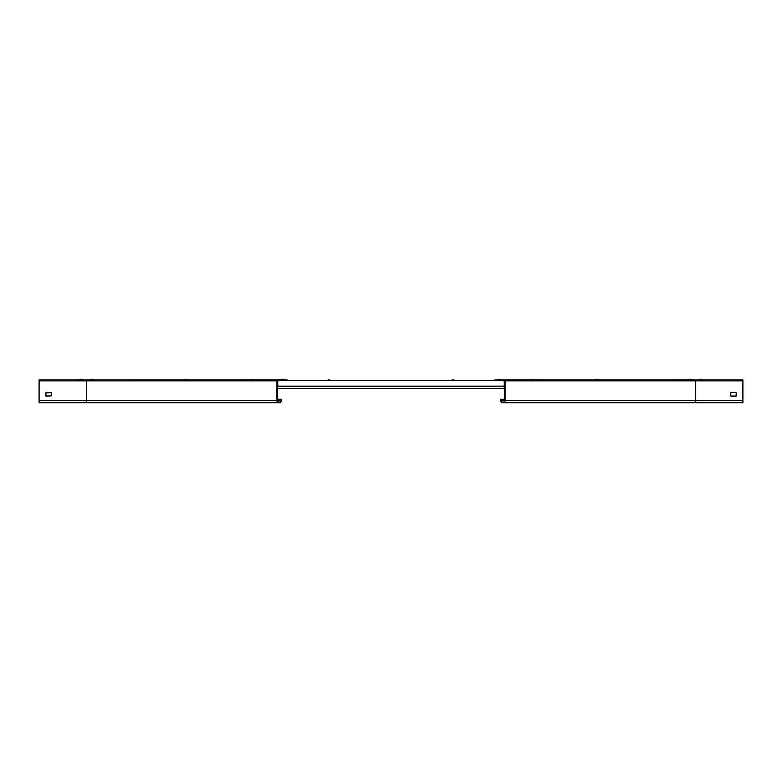 <?xml version="1.0" encoding="UTF-8"?>
<svg xmlns="http://www.w3.org/2000/svg" width="782" height="782" viewBox="0 0 782 782"><rect width="100%" height="100%" fill="white"/><g stroke="black" fill="none" stroke-linecap="round" stroke-linejoin="round"><path stroke-width="1.17" d="M505.133 380.844L505.133 400.433A2.287 2.287 0 0 1 502.846 402.72A2.287 2.287 0 0 1 500.568 400.433L500.568 399.289L501.135 399.289L501.135 400.433A1.711 1.711 0 0 0 502.846 402.144A1.711 1.711 0 0 0 504.556 400.433L504.556 380.844L494.859 380.463L494.859 379.896L504.175 379.896A0.948 0.948 0 0 1 505.133 380.844L695.345 380.844L695.345 402.72L502.846 402.72M504.556 399.289L501.135 399.289M695.345 402.72L742.9 402.72L742.9 379.896L501.223 379.847M742.9 380.844L695.345 380.844L695.345 379.896L690.095 379.28L691.464 379.847L687.818 379.847L690.056 379.28M687.964 379.847L598.601 379.896L597.223 379.28L594.946 379.847L598.562 379.847M596.314 379.28L594.946 379.896L532.728 379.847A3.04 3.04 0 0 0 531.359 379.28L530.45 379.28A3.04 3.04 0 0 0 529.082 379.847L532.728 379.847L531.359 379.28M532.728 379.896L501.252 379.896M497.596 379.896L501.252 379.847L499.884 379.28L497.596 379.847L498.965 379.28M736.048 392.632L730.73 392.632L730.73 396.063L736.048 396.063L736.243 392.828M287.141 379.896L277.825 379.896A0.948 0.948 0 0 0 276.867 380.844L276.867 400.433A2.287 2.287 0 0 0 279.154 402.72A2.287 2.287 0 0 0 281.432 400.433L281.432 399.289L280.865 399.289L280.865 400.433A1.711 1.711 0 0 1 279.154 402.144A1.711 1.711 0 0 1 277.444 400.433L277.444 380.844L287.141 380.463L287.141 379.896L284.404 379.847L39.1 379.896L39.1 402.72L279.154 402.72L86.655 402.72L86.655 400.433L39.1 400.433M45.757 392.828L51.27 392.632L51.465 395.868L45.952 396.063L45.952 392.632M281.432 399.289L277.444 399.289M504.556 388.449L277.444 388.449M277.825 380.463L277.825 386.171L504.175 386.171L504.175 380.463M287.141 380.463L494.859 380.463M283.035 379.28L284.404 379.847A3.04 3.04 0 0 0 283.035 379.28L282.116 379.28A3.04 3.04 0 0 0 280.748 379.847L282.116 379.28M249.302 379.847L252.889 379.847M249.272 379.896L250.641 379.28L252.918 379.896M183.555 379.847L187.054 379.847L185.686 379.28M183.399 379.896L185.647 379.28M91.993 379.28L90.536 379.896L94.182 379.847L92.814 379.28L94.182 379.896M90.536 379.847L92.726 379.28M79.119 379.896L82.775 379.847L81.406 379.28L82.775 379.896M80.654 379.28L81.24 379.28M699.225 379.896L702.881 379.847L701.513 379.28L702.881 379.896M700.692 379.28L701.415 379.28M689.216 379.28L687.818 379.847M529.082 379.896L530.45 379.28M576.657 379.857L577.409 379.857M451.185 380.463L454.841 380.414L453.462 379.857L454.841 380.463M452.631 379.857L453.384 379.857M327.159 380.463L330.815 380.414L329.447 379.857L330.815 380.463M328.616 379.857L329.369 379.857M204.591 379.857L205.343 379.857M504.556 400.433L501.135 400.433M742.9 400.433L505.133 400.433M86.655 379.896L86.655 400.433L276.867 400.433M276.867 380.844L39.1 380.844M280.865 400.433L277.444 400.433M504.361 402.144L502.846 402.144M277.639 402.144L279.154 402.144M79.119 379.847L80.487 379.28L79.119 379.847M699.225 379.847L700.594 379.28L699.225 379.847M598.601 379.847L597.223 379.28M501.252 379.847L499.884 379.28M451.185 380.414L452.553 379.857L451.185 380.414M327.159 380.414L328.538 379.857L327.159 380.414"/></g></svg>
